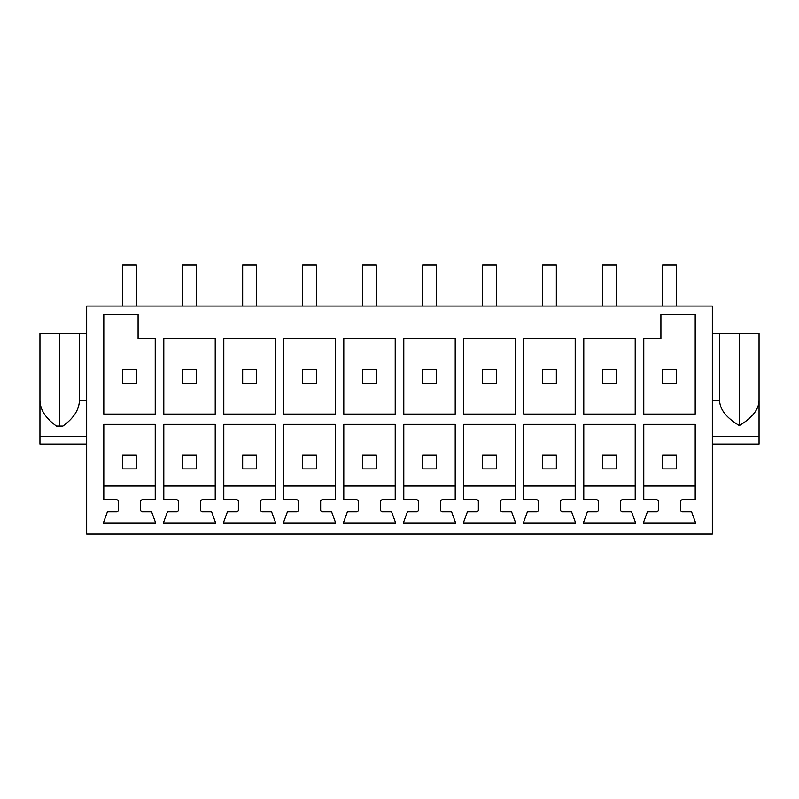 <?xml version="1.0" encoding="UTF-8"?>
<svg xmlns="http://www.w3.org/2000/svg" width="799" height="799" viewBox="0 0 799 799"><rect width="100%" height="100%" fill="white"/><g stroke="black" fill="none" stroke-linecap="round" stroke-linejoin="round"><path stroke-width="1.2" d="M759.05 400.369L759.05 333.503L719.619 333.503L719.619 400.369C719.779 409.378 726.351 417.777 739.335 425.567C752.328 417.777 758.9 409.378 759.05 400.369L759.05 436.534L712.338 436.534M719.619 333.503L712.338 333.503M59.665 426.067L59.665 333.503L39.95 333.503L39.95 400.369C40.08 409.587 45.563 418.157 56.409 426.067L62.911 426.067C73.758 418.157 79.241 409.587 79.381 400.369L79.381 333.503L86.662 333.503M39.95 400.369L39.95 436.534L86.662 436.534M59.665 333.503L79.381 333.503M712.338 306.077L712.338 534.062L86.662 534.062L86.662 306.077L712.338 306.077M635.205 338.646L583.779 338.646L583.779 414.072L635.205 414.072L635.205 338.646M215.221 338.646L163.795 338.646L163.795 414.072L215.221 414.072L215.221 338.646M262.362 499.784A1.718 1.718 0 0 0 260.654 501.492L260.654 510.062A1.718 1.718 0 0 0 262.362 511.779L271.59 511.779L275.655 522.926L223.37 522.926L227.425 511.779L236.654 511.779A1.718 1.718 0 0 0 238.372 510.062L238.372 501.492A1.718 1.718 0 0 0 236.654 499.784L223.8 499.784L223.8 424.359L275.226 424.359L275.226 499.784L262.362 499.784M382.361 499.784A1.718 1.718 0 0 0 380.644 501.492L380.644 510.062A1.718 1.718 0 0 0 382.361 511.779L391.59 511.779L395.645 522.926L343.36 522.926L347.415 511.779L356.644 511.779A1.718 1.718 0 0 0 358.361 510.062L358.361 501.492A1.718 1.718 0 0 0 356.644 499.784L343.79 499.784L343.79 424.359L395.215 424.359L395.215 499.784L382.361 499.784M502.351 499.784A1.718 1.718 0 0 0 500.633 501.492L500.633 510.062A1.718 1.718 0 0 0 502.351 511.779L511.58 511.779L515.635 522.926L463.35 522.926L467.405 511.779L476.633 511.779A1.718 1.718 0 0 0 478.351 510.062L478.351 501.492A1.718 1.718 0 0 0 476.633 499.784L463.78 499.784L463.78 424.359L515.205 424.359L515.205 499.784L502.351 499.784M622.341 499.784A1.718 1.718 0 0 0 620.633 501.492L620.633 510.062A1.718 1.718 0 0 0 622.341 511.779L631.57 511.779L635.624 522.926L583.35 522.926L587.405 511.779L596.633 511.779A1.718 1.718 0 0 0 598.341 510.062L598.341 501.492A1.718 1.718 0 0 0 596.633 499.784L583.779 499.784L583.779 424.359L635.205 424.359L635.205 499.784L622.341 499.784M142.372 499.784A1.718 1.718 0 0 0 140.654 501.492L140.654 510.062A1.718 1.718 0 0 0 142.372 511.779L151.6 511.779L155.655 522.926L103.371 522.926L107.426 511.779L116.664 511.779A1.718 1.718 0 0 0 118.372 510.062L118.372 501.492A1.718 1.718 0 0 0 116.664 499.784L103.8 499.784L103.8 424.359L155.226 424.359L155.226 499.784L142.372 499.784M275.226 338.646L223.8 338.646L223.8 414.072L275.226 414.072L275.226 338.646M335.22 338.646L283.795 338.646L283.795 414.072L335.22 414.072L335.22 338.646M395.215 338.646L343.79 338.646L343.79 414.072L395.215 414.072L395.215 338.646M455.21 338.646L403.785 338.646L403.785 414.072L455.21 414.072L455.21 338.646M515.205 338.646L463.78 338.646L463.78 414.072L515.205 414.072L515.205 338.646M575.2 338.646L523.774 338.646L523.774 414.072L575.2 414.072L575.2 338.646M695.2 314.646L660.913 314.646L660.913 338.646L643.774 338.646L643.774 414.072L695.2 414.072L695.2 314.646M155.226 338.646L138.087 338.646L138.087 314.646L103.8 314.646L103.8 414.072L155.226 414.072L155.226 338.646M682.336 499.784A1.718 1.718 0 0 0 680.628 501.492L680.628 510.062A1.718 1.718 0 0 0 682.336 511.779L691.574 511.779L695.629 522.926L643.345 522.926L647.4 511.779L656.628 511.779A1.718 1.718 0 0 0 658.346 510.062L658.346 501.492A1.718 1.718 0 0 0 656.628 499.784L643.774 499.784L643.774 424.359L695.2 424.359L695.2 499.784L682.336 499.784M562.346 499.784A1.718 1.718 0 0 0 560.628 501.492L560.628 510.062A1.718 1.718 0 0 0 562.346 511.779L571.575 511.779L575.63 522.926L523.345 522.926L527.41 511.779L536.638 511.779A1.718 1.718 0 0 0 538.346 510.062L538.346 501.492A1.718 1.718 0 0 0 536.638 499.784L523.774 499.784L523.774 424.359L575.2 424.359L575.2 499.784L562.346 499.784M442.356 499.784A1.718 1.718 0 0 0 440.639 501.492L440.639 510.062A1.718 1.718 0 0 0 442.356 511.779L451.585 511.779L455.64 522.926L403.355 522.926L407.41 511.779L416.639 511.779A1.718 1.718 0 0 0 418.356 510.062L418.356 501.492A1.718 1.718 0 0 0 416.639 499.784L403.785 499.784L403.785 424.359L455.21 424.359L455.21 499.784L442.356 499.784M322.367 499.784A1.718 1.718 0 0 0 320.649 501.492L320.649 510.062A1.718 1.718 0 0 0 322.367 511.779L331.595 511.779L335.65 522.926L283.365 522.926L287.42 511.779L296.649 511.779A1.718 1.718 0 0 0 298.367 510.062L298.367 501.492A1.718 1.718 0 0 0 296.649 499.784L283.795 499.784L283.795 424.359L335.22 424.359L335.22 499.784L322.367 499.784M202.367 499.784A1.718 1.718 0 0 0 200.659 501.492L200.659 510.062A1.718 1.718 0 0 0 202.367 511.779L211.595 511.779L215.65 522.926L163.376 522.926L167.43 511.779L176.659 511.779A1.718 1.718 0 0 0 178.367 510.062L178.367 501.492A1.718 1.718 0 0 0 176.659 499.784L163.795 499.784L163.795 424.359L215.221 424.359L215.221 499.784L202.367 499.784M155.226 486.062L103.8 486.062M695.2 486.062L643.774 486.062M635.205 486.062L583.779 486.062M575.2 486.062L523.774 486.062M515.205 486.062L463.78 486.062M455.21 486.062L403.785 486.062M395.215 486.062L343.79 486.062M335.22 486.062L283.795 486.062M275.226 486.062L223.8 486.062M215.221 486.062L163.795 486.062M136.369 306.077L136.369 264.938L122.656 264.938L122.656 306.077M136.369 369.498L136.369 383.21L122.656 383.21L122.656 369.498L136.369 369.498M196.374 306.077L196.374 264.938L182.651 264.938L182.651 306.077M196.374 369.498L196.374 383.21L182.651 383.21L182.651 369.498L196.374 369.498M256.369 306.077L256.369 264.938L242.656 264.938L242.656 306.077M256.369 369.498L256.369 383.21L242.656 383.21L242.656 369.498L256.369 369.498M316.364 306.077L316.364 264.938L302.651 264.938L302.651 306.077M316.364 369.498L316.364 383.21L302.651 383.21L302.651 369.498L316.364 369.498M376.359 306.077L376.359 264.938L362.646 264.938L362.646 306.077M376.359 369.498L376.359 383.21L362.646 383.21L362.646 369.498L376.359 369.498M436.354 306.077L436.354 264.938L422.641 264.938L422.641 306.077M436.354 369.498L436.354 383.21L422.641 383.21L422.641 369.498L436.354 369.498M496.349 306.077L496.349 264.938L482.636 264.938L482.636 306.077M496.349 369.498L496.349 383.21L482.636 383.21L482.636 369.498L496.349 369.498M556.344 306.077L556.344 264.938L542.631 264.938L542.631 306.077M556.344 369.498L556.344 383.21L542.631 383.21L542.631 369.498L556.344 369.498M616.349 306.077L616.349 264.938L602.626 264.938L602.626 306.077M616.349 369.498L616.349 383.21L602.626 383.21L602.626 369.498L616.349 369.498M676.344 306.077L676.344 264.938L662.631 264.938L662.631 306.077M676.344 369.498L676.344 383.21L662.631 383.21L662.631 369.498L676.344 369.498M136.369 455.21L122.656 455.21L122.656 468.923L136.369 468.923L136.369 455.21M196.374 455.21L182.651 455.21L182.651 468.923L196.374 468.923L196.374 455.21M256.369 455.21L242.656 455.21L242.656 468.923L256.369 468.923L256.369 455.21M316.364 455.21L302.651 455.21L302.651 468.923L316.364 468.923L316.364 455.21M376.359 455.21L362.646 455.21L362.646 468.923L376.359 468.923L376.359 455.21M436.354 455.21L422.641 455.21L422.641 468.923L436.354 468.923L436.354 455.21M496.349 455.21L482.636 455.21L482.636 468.923L496.349 468.923L496.349 455.21M556.344 455.21L542.631 455.21L542.631 468.923L556.344 468.923L556.344 455.21M616.349 455.21L602.626 455.21L602.626 468.923L616.349 468.923L616.349 455.21M676.344 455.21L662.631 455.21L662.631 468.923L676.344 468.923L676.344 455.21M39.95 436.534L39.95 444.064L86.662 444.064M759.05 436.534L759.05 444.064L712.338 444.064M739.335 425.567L739.335 333.503M719.619 400.369L712.338 400.369M79.381 400.369L86.662 400.369"/></g></svg>
